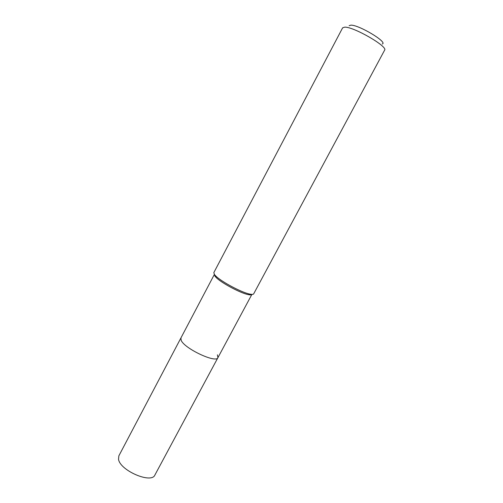 <?xml version="1.0" encoding="UTF-8"?>
<svg xmlns="http://www.w3.org/2000/svg" width="503" height="503" viewBox="0 0 503 503"><rect width="100%" height="100%" fill="white"/><g stroke="black" fill="none" stroke-linecap="round" stroke-linejoin="round"><path stroke-width="0.75" d="M217.925 357.652L251.89 294.393C251.531 294.965 250.324 295.041 248.268 294.613C240.679 293.218 221.609 283.076 216.208 277.568L214.982 276.222L214.366 274.437L118.853 455.856L118.532 459.321C120.11 470.619 151.516 484.056 154.899 475.021L217.925 357.652C216.284 363.524 184.551 348.686 181.187 340.386L180.917 337.978L181.187 340.386C184.551 348.686 216.284 363.524 217.925 357.652L217.422 354.816M214.454 274.563L213.813 272.657L342.625 27.835L344.718 27.143C353.71 26.672 388.253 46.678 384.613 50.162L253.675 293.853C253.323 294.481 252.041 294.563 249.84 294.104C241.805 292.614 221.483 281.806 215.749 275.977L214.454 274.563M382.293 44C388.134 42.378 358.853 24.741 350.849 25.15L349.126 25.71M248.268 294.613L249.84 294.104M216.208 277.568L215.749 275.977"/></g></svg>
